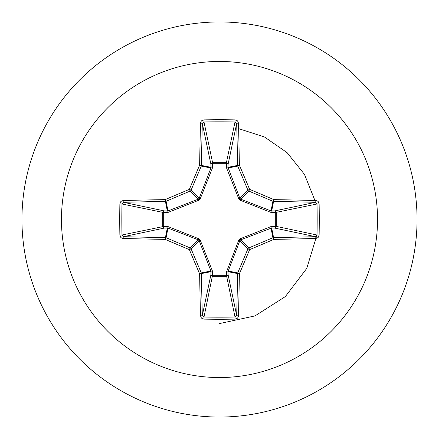 <?xml version="1.0" encoding="UTF-8"?>
<svg xmlns="http://www.w3.org/2000/svg" width="439" height="439" viewBox="0 0 439 439"><rect width="100%" height="100%" fill="white"/><g stroke="black" fill="none" stroke-linecap="round" stroke-linejoin="round"><path stroke-width="0.66" d="M315.91 238.465A315.998 27.542 180 0 1 273.865 239.365A315.855 27.531 157.5 0 1 249.632 249.632A315.855 27.531 112.5 0 1 239.365 273.865A315.998 27.542 90 0 1 238.465 315.91L237.949 317.551L237.197 318.374L235.084 319.12A315.273 120.648 180 0 1 219.5 319.268A315.273 120.648 180 0 1 203.916 319.12L203.998 317.024A313.583 120.001 0 0 0 219.5 317.172A313.583 120.001 0 0 0 235.002 317.024L236.676 315.394A314.302 27.394 -90 0 0 237.57 273.574A1.696 1.685 -78.8 0 1 237.702 272.926A314.165 27.383 -67.5 0 0 247.914 248.825A1.696 1.685 -45 0 1 248.825 247.914A314.165 27.383 -22.5 0 0 272.926 237.702A1.696 1.685 -11.2 0 1 273.574 237.57A314.302 27.394 0 0 0 315.394 236.676L317.024 235.002A313.583 120.001 -90 0 0 317.024 203.998L315.394 202.324A314.302 27.394 180 0 0 273.574 201.43A1.696 1.685 -168.8 0 1 272.926 201.298A314.165 27.383 -157.5 0 0 248.825 191.086A1.696 1.685 -135 0 1 247.914 190.175A314.165 27.383 -112.5 0 0 237.702 166.074A1.696 1.685 -101.2 0 1 237.57 165.426A314.302 27.394 -90 0 0 236.676 123.606L235.002 121.976L235.084 119.88L236.786 120.346L237.658 121.065L238.465 123.09A1.696 0.516 178.4 0 0 236.676 123.606L228.088 164.263L227.989 167.336L239.815 198.274L240.726 199.185L271.011 210.923L274.737 210.912A1.696 1.558 -101.9 0 1 276.307 212.602L276.307 226.398L317.024 235.002L319.12 235.084L318.654 236.786L317.935 237.658L315.91 238.465A1.696 0.516 -91.6 0 0 315.394 236.676L274.737 228.088L271.664 227.989L240.726 239.815L239.815 240.726L227.989 271.664A1.696 0.576 -1.8 0 1 226.376 272.24L238.646 240.506L240.506 238.646L270.94 226.595L275.313 226.469A1.696 0.576 -88.2 0 1 274.737 228.088A1.696 1.558 -78.1 0 0 276.307 226.398L275.313 226.469L275.313 212.531L270.94 212.405L240.506 200.354L238.646 198.494L226.595 168.06L226.469 163.687A1.696 0.576 -178.2 0 1 228.088 164.263A1.696 1.558 -168.1 0 0 226.398 162.693L235.002 121.976A313.583 120.001 180 0 0 203.998 121.976L202.324 123.606A1.696 0.516 -178.4 0 0 200.535 123.09L201.051 121.449L201.803 120.626L203.916 119.88A315.273 120.648 0 0 1 219.5 119.732A315.273 120.648 0 0 1 235.084 119.88M226.595 270.94A1.696 0.516 -159.1 0 0 228.077 271.011L237.702 272.926L239.365 273.865A1.696 0.291 -179.1 0 1 237.57 273.574L227.989 271.664L228.088 274.737A1.696 1.558 -11.9 0 1 226.398 276.307L212.602 276.307A1.696 1.558 11.9 0 1 210.912 274.737L210.923 271.011L199.185 240.726L198.274 239.815L167.989 228.077L164.263 228.088A1.696 1.558 78.1 0 1 162.693 226.398L162.693 212.602A1.696 1.558 101.9 0 1 164.263 210.912L167.989 210.923L198.274 199.185L199.185 198.274L210.923 167.989A1.696 0.516 -159.1 0 1 212.405 168.06L212.602 162.693L226.398 162.693L226.469 163.687L212.531 163.687A1.696 0.576 -1.8 0 0 210.912 164.263L202.324 123.606A314.302 27.394 90 0 0 201.43 165.426A1.696 1.685 101.2 0 1 201.298 166.074A314.165 27.383 112.5 0 0 191.086 190.175A1.696 1.685 135 0 1 190.175 191.086A314.165 27.383 157.5 0 0 166.074 201.298A1.696 1.685 168.8 0 1 165.426 201.43A314.302 27.394 180 0 0 123.606 202.324L121.976 203.998L119.88 203.916L120.346 202.214L121.065 201.342L123.09 200.535A315.998 27.542 0 0 1 165.135 199.635A315.855 27.531 -22.5 0 1 189.368 189.368A315.855 27.531 -67.5 0 1 199.635 165.135A315.998 27.542 -90 0 1 200.535 123.09M212.405 168.06L200.354 198.494L198.494 200.354L168.06 212.405L163.687 212.531L163.687 226.469L168.06 226.595L198.494 238.646L200.354 240.506L212.405 270.94L212.531 275.313L226.469 275.313L226.376 272.24M219.5 61.46A158.04 158.04 0 0 1 377.54 219.5A158.04 158.04 0 0 1 219.5 377.54A158.04 158.04 0 0 1 61.46 219.5A158.04 158.04 0 0 1 219.5 61.46M219.5 21.95A197.55 197.55 0 0 1 417.05 219.5A197.55 197.55 0 0 1 219.5 417.05A197.55 197.55 0 0 1 21.95 219.5A197.55 197.55 0 0 1 219.5 21.95A197.55 197.55 0 0 0 21.95 219.5A197.55 197.55 0 0 0 219.5 417.05M203.916 319.12L202.214 318.654L201.342 317.935L200.535 315.91A315.998 27.542 -90 0 1 199.635 273.865A315.855 27.531 -112.5 0 1 189.368 249.632A315.855 27.531 -157.5 0 1 165.135 239.365A315.998 27.542 180 0 1 123.09 238.465L121.449 237.949L120.626 237.197L119.88 235.084A315.273 120.648 -90 0 1 119.732 219.5A315.273 120.648 -90 0 1 119.88 203.916M219.5 323.581L255.043 315.882L285.323 296.605L306.751 268.41L316.953 234.986M314.95 200.513L304.468 174.382L287.101 152.635L264.476 136.99L238.613 128.632M238.465 123.09A315.998 27.542 90 0 1 239.365 165.135A315.855 27.531 67.5 0 1 249.632 189.368A315.855 27.531 22.5 0 1 273.865 199.635L272.926 201.298L271.011 210.923A1.696 0.516 110.9 0 1 270.94 212.405M315.91 200.535L317.551 201.051L318.374 201.803L319.12 203.916L317.024 203.998L275.313 212.531A1.696 0.576 88.2 0 0 274.737 210.912L315.394 202.324A1.696 0.516 91.6 0 0 315.91 200.535A315.998 27.542 0 0 0 273.865 199.635A1.696 0.291 90.9 0 1 273.574 201.43L271.664 211.011A1.696 0.576 88.2 0 1 272.24 212.624M123.09 200.535A1.696 0.516 -91.6 0 0 123.606 202.324L164.263 210.912A1.696 0.576 -88.2 0 0 163.687 212.531L121.976 203.998A313.583 120.001 90 0 0 121.828 219.5A313.583 120.001 90 0 0 121.976 235.002L123.606 236.676A1.696 0.516 91.6 0 0 123.09 238.465M119.88 235.084L121.976 235.002L163.687 226.469A1.696 0.576 88.2 0 0 164.263 228.088L123.606 236.676A314.302 27.394 0 0 0 165.426 237.57A1.696 1.685 11.2 0 1 166.074 237.702L165.135 239.365A1.696 0.291 90.9 0 1 165.426 237.57L167.336 227.989A1.696 0.576 88.2 0 1 166.76 226.376M168.06 226.595A1.696 0.516 110.9 0 0 167.989 228.077L166.074 237.702A314.165 27.383 22.5 0 0 190.175 247.914A1.696 1.685 45 0 1 191.086 248.825L189.368 249.632L190.175 247.914L198.274 239.815L198.494 238.646M200.354 240.506L199.185 240.726L191.086 248.825A314.165 27.383 67.5 0 0 201.298 272.926A1.696 1.685 78.8 0 1 201.43 273.574A1.696 0.291 179.1 0 1 199.635 273.865L201.298 272.926L210.923 271.011A1.696 0.516 159.1 0 0 212.405 270.94M212.624 272.24A1.696 0.576 -178.2 0 1 211.011 271.664L201.43 273.574A314.302 27.394 90 0 0 202.324 315.394L203.998 317.024L212.531 275.313A1.696 0.576 -178.2 0 1 210.912 274.737L202.324 315.394A1.696 0.516 178.4 0 1 200.535 315.91M212.624 166.76A1.696 0.576 -1.8 0 0 211.011 167.336L201.43 165.426A1.696 0.291 -179.1 0 0 199.635 165.135L201.298 166.074L210.923 167.989L210.912 164.263A1.696 1.558 168.1 0 1 212.602 162.693L203.998 121.976L203.916 119.88M238.646 240.506L239.815 240.726L247.914 248.825L249.632 249.632L248.825 247.914L240.726 239.815L240.506 238.646M238.465 315.91A1.696 0.516 -178.4 0 1 236.676 315.394L228.088 274.737A1.696 0.576 -1.8 0 1 226.469 275.313L235.002 317.024L235.084 319.12M270.94 226.595A1.696 0.516 -110.9 0 1 271.011 228.077L272.926 237.702L273.865 239.365A1.696 0.291 -90.9 0 0 273.574 237.57L271.664 227.989A1.696 0.576 -88.2 0 0 272.24 226.376M240.506 200.354L240.726 199.185L248.825 191.086L249.632 189.368L247.914 190.175L239.815 198.274L238.646 198.494M226.595 168.06A1.696 0.516 159.1 0 1 228.077 167.989L237.702 166.074L239.365 165.135A1.696 0.291 179.1 0 0 237.57 165.426L227.989 167.336A1.696 0.576 -178.2 0 0 226.376 166.76M168.06 212.405A1.696 0.516 -110.9 0 1 167.989 210.923L166.074 201.298L165.135 199.635A1.696 0.291 -90.9 0 0 165.426 201.43L167.336 211.011A1.696 0.576 -88.2 0 0 166.76 212.624M200.354 198.494L199.185 198.274L191.086 190.175L189.368 189.368L190.175 191.086L198.274 199.185L198.494 200.354M319.12 203.916A315.273 120.648 90 0 1 319.12 235.084"/></g></svg>
